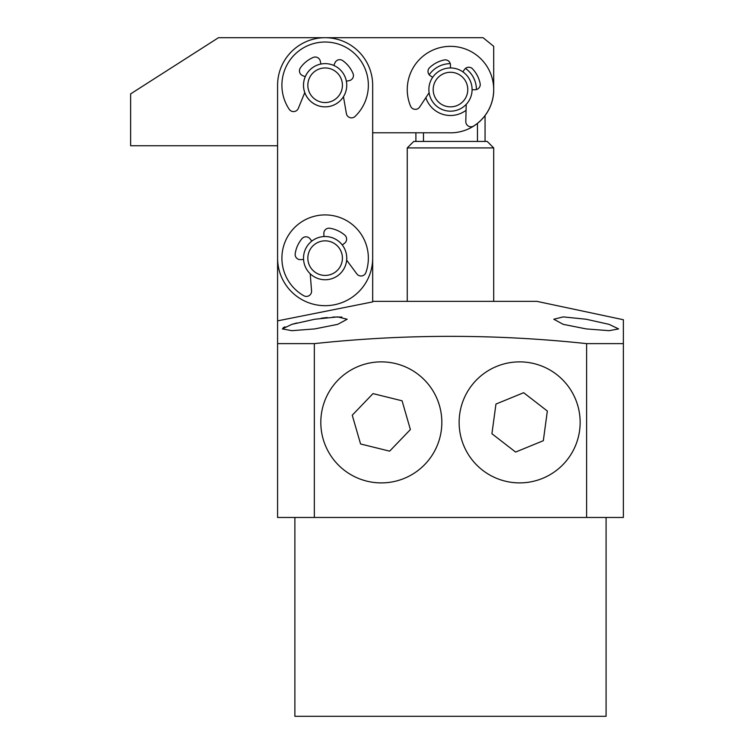 <?xml version="1.0" encoding="UTF-8"?>
<svg xmlns="http://www.w3.org/2000/svg" width="754" height="754" viewBox="0 0 754 754"><rect width="100%" height="100%" fill="white"/><g stroke="black" fill="none" stroke-linecap="round" stroke-linejoin="round"><path stroke-width="1.13" d="M372.674 301.364L536.923 301.364L623.37 319.734L623.37 517.47L277.585 517.47L277.585 320.865L372.674 301.902L372.674 132.789L448.498 132.789A43.27 43.27 0 0 0 493.7 91.545L493.7 46.314L483.078 37.7L218.49 37.7L130.63 93.892L130.63 145.758L277.585 145.758L277.585 332.429M493.7 301.364L493.7 147.916L407.254 147.916L407.254 301.364M493.7 147.916L487.216 141.432L413.739 141.432L407.254 147.916M423.484 141.432L423.484 132.789M477.471 123.383L477.471 141.432M305.266 76.748L302.58 75.598A5.184 5.184 0 0 1 300.384 67.841A30.254 30.254 0 0 1 313.174 57.455A5.184 5.184 0 0 1 320.309 61.197L320.884 64.052A21.612 21.612 0 0 0 325.134 106.861A21.612 21.612 0 0 0 343.456 96.7A21.612 21.612 0 0 1 306.897 96.851A21.612 21.612 0 0 1 313.523 67.012A21.612 21.612 0 0 1 343.362 73.638A21.612 21.612 0 0 1 336.736 103.477M466.066 110.291A25.938 25.938 0 0 1 425.84 97.671M429.196 74.75A25.938 25.938 0 0 1 450.251 63.638M465.482 68.416A25.938 25.938 0 0 1 476.415 89.566M303.523 85.249A21.612 21.612 0 0 1 313.523 67.012M333.805 65.447A21.612 21.612 0 0 1 346.359 81.187L349.225 80.631A5.184 5.184 0 0 0 353.032 73.534A30.254 30.254 0 0 0 342.75 60.65A5.184 5.184 0 0 0 334.974 62.78L333.805 65.447A21.612 21.612 0 0 0 320.884 64.052M325.134 279.753A21.612 21.612 0 0 0 346.651 260.149L356.831 273.891A5.184 5.184 0 0 0 365.888 272.533A43.223 43.223 0 0 0 309.988 217.652A43.223 43.223 0 0 0 303.834 295.747A5.184 5.184 0 0 0 311.562 290.827L310.214 273.777A21.612 21.612 0 0 0 317.792 278.462A21.612 21.612 0 0 1 304.804 250.799A21.612 21.612 0 0 1 332.467 237.812A21.612 21.612 0 0 1 345.464 265.474A21.612 21.612 0 0 1 317.792 278.462A21.612 21.612 0 0 0 325.134 279.753M323.994 236.558L323.843 233.646A5.184 5.184 0 0 1 329.828 228.245A30.254 30.254 0 0 1 344.804 235.144A5.184 5.184 0 0 1 344.587 243.203L342.278 244.975A21.612 21.612 0 0 0 303.56 259.461L300.648 259.64A5.184 5.184 0 0 1 295.2 253.702A30.254 30.254 0 0 1 301.968 238.669A5.184 5.184 0 0 1 310.026 238.811L311.826 241.11M325.134 37.7A47.549 47.549 0 0 1 372.674 85.249L372.674 258.141A47.549 47.549 0 0 1 325.134 305.681A47.549 47.549 0 0 1 277.585 258.141L277.585 85.249A47.549 47.549 0 0 1 325.134 37.7M339.715 75.965A17.285 17.285 0 0 1 334.418 99.83A17.285 17.285 0 0 1 310.544 94.533A17.285 17.285 0 0 1 315.851 70.659A17.285 17.285 0 0 1 339.715 75.965M319.262 274.399A17.285 17.285 0 0 1 308.867 252.27A17.285 17.285 0 0 1 331.006 241.874A17.285 17.285 0 0 1 341.392 264.004A17.285 17.285 0 0 1 319.262 274.399M436.236 73.317A21.612 21.612 0 0 1 466.735 75.325A21.612 21.612 0 0 1 464.718 105.824A21.612 21.612 0 0 1 434.229 103.807A21.612 21.612 0 0 1 436.236 73.317M439.082 76.569A17.285 17.285 0 0 1 463.484 78.171A17.285 17.285 0 0 1 461.872 102.572A17.285 17.285 0 0 1 437.48 100.961A17.285 17.285 0 0 1 439.082 76.569M432.655 77.351L430.242 75.702A5.184 5.184 0 0 1 429.601 67.671A30.254 30.254 0 0 1 444.181 59.971A5.184 5.184 0 0 1 450.449 65.042L450.449 67.954A21.612 21.612 0 0 1 462.852 71.847L464.521 69.453A5.184 5.184 0 0 1 472.56 68.878A30.254 30.254 0 0 1 480.128 83.524A5.184 5.184 0 0 1 475.001 89.745L472.089 89.726M429.101 92.733L419.676 107.011A5.184 5.184 0 0 1 410.562 106.144A43.223 43.223 0 0 1 463.418 48.331A43.223 43.223 0 0 1 473.776 125.975A5.184 5.184 0 0 1 465.793 121.479L466.217 104.382M304.786 92.525L298.33 108.359A5.184 5.184 0 0 1 289.216 109.292A43.223 43.223 0 0 1 329.771 42.271A43.223 43.223 0 0 1 355.087 116.408A5.184 5.184 0 0 1 346.378 113.552L343.456 96.7M579.6 430.515A60.509 60.509 0 0 0 527.772 362.42A60.509 60.509 0 0 0 459.676 414.248A60.509 60.509 0 0 0 511.504 482.343A60.509 60.509 0 0 0 579.6 430.515M543.323 440.704L515.613 452.061L491.928 433.738L495.953 404.059L523.662 392.711L547.347 411.034L543.323 440.704M586.197 319.244L563.276 316.897L553.785 319.244L563.238 324.352L586.197 328.914L609.128 330.676L618.619 328.914L609.081 324.352L586.197 319.244M314.757 319.244L291.855 324.352L282.345 328.914L291.826 330.676L314.757 328.914L337.726 324.343L347.179 319.244L337.698 316.897L314.757 319.244M283.08 327.886L284.965 326.812M292.043 324.305L296.916 322.966M345.464 265.474A21.612 21.612 0 0 0 346.651 260.149M294.88 517.47L294.88 716.3L606.084 716.3L606.084 517.47M321.261 318.235L327.161 317.519M332.844 317.048L341.854 317.066M314.343 517.47L314.343 343.626L277.585 343.626M586.612 517.47L586.612 343.626C495.859 333.918 405.096 333.918 314.343 343.626M623.37 343.626L586.612 343.626M304.804 250.799A21.612 21.612 0 0 0 303.523 258.141M424.945 464.323A60.509 60.509 0 0 0 423.258 378.762A60.509 60.509 0 0 0 337.698 380.45A60.509 60.509 0 0 0 339.385 466.01A60.509 60.509 0 0 0 424.945 464.323M389.639 451.156L360.572 443.974L352.25 415.2L373.004 393.616L402.08 400.798L410.393 429.563L389.639 451.156M415.897 141.432L415.897 132.789M485.058 141.432L485.058 115.579"/></g></svg>
